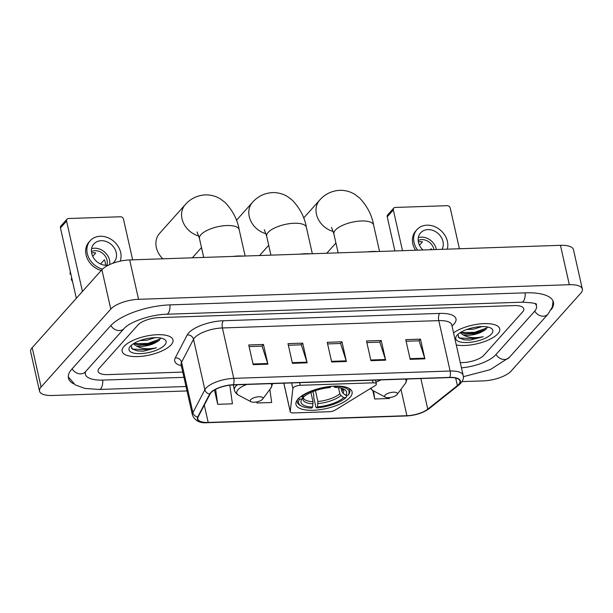 <?xml version="1.0" encoding="UTF-8"?>
<svg xmlns="http://www.w3.org/2000/svg" width="613" height="613" viewBox="0 0 613 613"><rect width="100%" height="100%" fill="white"/><g stroke="black" fill="none" stroke-linecap="round" stroke-linejoin="round"><path stroke-width="0.92" d="M293.275 387.738A5.425 2 167.3 0 0 292.876 388.512L290.248 411.584A5.425 2 167.3 0 0 290.263 411.844A5.425 2 167.3 0 0 293.52 412.924L329.265 411.714A5.425 2 167.3 0 0 335.219 410.059L374.987 385.723A5.425 2 167.3 0 0 376.367 383.907A5.425 2 167.3 0 0 373.11 382.826L300.217 385.293A5.425 2 167.3 0 0 293.275 387.738M298.025 399.071A28.765 10.59 167.3 0 0 295.964 404.511A28.765 10.59 167.3 0 0 319.672 409.722A28.765 10.59 167.3 0 0 350.031 397.308A28.765 10.59 167.3 0 0 352.092 391.868A28.765 10.59 167.3 0 0 328.392 386.657A28.765 10.59 167.3 0 0 298.025 399.071M124.01 346.437A26.052 9.593 167.3 0 0 122.148 351.372A26.052 9.593 167.3 0 0 143.611 356.084A26.052 9.593 167.3 0 0 171.111 344.843A26.052 9.593 167.3 0 0 172.973 339.916A26.052 9.593 167.3 0 0 151.511 335.196A26.052 9.593 167.3 0 0 124.01 346.437A26.052 9.593 167.3 0 0 122.148 351.372A26.052 9.593 167.3 0 0 143.611 356.084A26.052 9.593 167.3 0 0 171.111 344.843A26.052 9.593 167.3 0 0 172.973 339.916A26.052 9.593 167.3 0 0 151.511 335.196A26.052 9.593 167.3 0 0 124.01 346.437M456.317 344.981A26.052 9.593 167.3 0 0 497.863 333.763A26.052 9.593 167.3 0 0 499.733 328.836A26.052 9.593 167.3 0 0 481.105 323.802A26.052 9.593 167.3 0 0 453.582 332.867A26.052 9.593 167.3 0 1 481.105 323.802A26.052 9.593 167.3 0 1 499.733 328.836A26.052 9.593 167.3 0 1 497.863 333.763A26.052 9.593 167.3 0 1 456.317 344.981M210.979 392.734A17.371 6.391 -12.7 0 1 233.208 384.91L449.567 377.577A17.371 6.391 -12.7 0 1 459.988 381.048A17.371 6.391 -12.7 0 1 457.375 385.608L427.767 409.155A17.371 6.391 -12.7 0 1 406.917 415.706L208.198 422.441A17.371 6.391 -12.7 0 1 197.777 418.97A17.371 6.391 -12.7 0 1 198.122 416.94L210.09 393.99A17.371 6.391 -12.7 0 1 210.979 392.734M210.588 392.749A17.8 6.551 167.3 0 0 209.677 394.036L197.708 416.986A17.8 6.551 167.3 0 0 208.037 422.625L406.748 415.89A17.8 6.551 167.3 0 0 428.127 409.178L457.735 385.631A17.8 6.551 167.3 0 0 449.735 377.393L233.369 384.726A17.8 6.551 167.3 0 0 210.588 392.749M406.105 341.257L419.077 340.813L424.717 358.176A4.345 1.854 88.1 0 1 424.893 358.835L420.457 339.142L405.737 339.64L410.174 359.333L424.893 358.835M418.963 340.82L420.457 339.142M366.85 342.583L379.822 342.146L385.462 359.509A4.345 1.854 88.1 0 1 385.646 360.168L381.209 340.476L366.49 340.974L370.926 360.666L385.646 360.168M379.708 342.146L381.209 340.476M249.1 346.575L262.073 346.138L267.712 363.501A4.345 1.854 88.1 0 1 267.896 364.16L263.46 344.468L248.74 344.966L253.177 364.658L267.896 364.16M261.958 346.138L263.46 344.468M288.355 345.249L301.328 344.805L306.967 362.168A4.345 1.854 88.1 0 1 307.144 362.827L302.707 343.134L287.987 343.632L292.424 363.325L307.144 362.827M301.205 344.812L302.707 343.134M327.603 343.916L340.575 343.479L346.215 360.842A4.345 1.854 88.1 0 1 346.391 361.494L341.954 341.801L327.235 342.307L331.679 361.992L346.391 361.494M340.46 343.479L341.954 341.801M522.621 311.925A16.283 5.992 167.3 0 0 523.786 308.845A16.283 5.992 167.3 0 0 514.016 305.588L158.805 317.634A16.283 5.992 167.3 0 0 137.971 324.967L99.252 368.275A16.283 5.992 167.3 0 0 98.088 371.355A16.283 5.992 167.3 0 0 107.857 374.612L182.758 372.076L107.857 374.612A16.283 5.992 167.3 0 1 98.088 371.355A16.283 5.992 167.3 0 1 99.252 368.275L137.971 324.967A16.283 5.992 167.3 0 1 158.805 317.634L514.016 305.588A16.283 5.992 167.3 0 1 523.786 308.845A16.283 5.992 167.3 0 1 522.621 311.925L483.902 355.233L522.621 311.925M460.302 362.666L463.068 362.567A16.283 5.992 167.3 0 0 483.902 355.233A16.283 5.992 167.3 0 1 463.068 362.567L460.302 362.666M372.804 390.519L374.712 398.994L389.431 398.488L389.309 397.615M256.724 401.906L256.962 402.986L271.682 402.488L269.85 389.454M214.489 390.014L217.715 404.312L232.434 403.814L229.806 385.179M256.962 402.986L256.809 401.89M217.715 404.312L215.615 389.385M374.712 398.994L373.578 390.941M461.466 367.838A29.309 10.789 167.3 0 0 495.679 354.835L534.398 311.527A29.309 10.789 167.3 0 0 536.498 305.987A29.309 10.789 167.3 0 0 535.141 303.696M85.621 371.562A29.309 10.789 167.3 0 0 85.383 374.221A29.309 10.789 167.3 0 0 102.969 380.083L183.946 377.34M461.987 381.615L483.32 380.888A21.708 7.992 167.3 0 0 511.096 371.11L580.795 293.16A21.708 7.992 167.3 0 0 582.35 289.052A21.708 7.992 167.3 0 0 569.324 284.708L138.553 299.313A21.708 7.992 167.3 0 0 110.777 309.098L41.079 387.041A21.708 7.992 167.3 0 0 39.523 391.148A21.708 7.992 167.3 0 0 52.549 395.492L187.011 390.933M582.35 289.052L573.477 249.667A21.708 7.992 167.3 0 0 560.451 245.323L129.68 259.935A21.708 7.992 167.3 0 0 101.904 269.712L32.205 347.663A21.708 7.992 167.3 0 0 30.65 351.77L39.523 391.148M551.179 309.688A46.672 17.179 167.3 0 0 553.439 302.163A46.672 17.179 167.3 0 0 525.433 292.83L170.222 304.868A46.672 17.179 167.3 0 0 110.501 325.901L71.775 369.21A46.672 17.179 167.3 0 0 68.434 378.037A46.672 17.179 167.3 0 0 73.713 383.861M155.342 337.648L146.982 340.184L139.879 340.621M131.236 345.38L132.14 348.904L137.412 350.904L143.534 351.165L156.453 347.763C148.315 349.502 141.626 348.912 136.392 346A13.57 4.996 167.3 0 0 155.051 342.943L148.039 344.874L138.661 345.073L133.994 343.38M136.392 346L133.343 343.786M155.051 342.943L159.081 340.59L160.437 337.993M130.385 346.222A18.995 6.996 167.3 0 0 129.933 346.774A18.995 6.996 167.3 0 0 141.028 353.594A18.995 6.996 167.3 0 0 164.728 345.058A18.995 6.996 167.3 0 0 163.97 339.104A18.995 6.996 167.3 0 0 146.668 338.675A18.995 6.996 167.3 0 0 130.385 346.222M156.453 347.763L149.304 349.686L133.435 349.172L131.458 348.115M160.345 338.905L147.894 343.433L134.301 343.594M143.534 351.165L137.304 350.889M159.112 340.56L148.07 344.215L137.35 344.812M76.326 298.316L60.457 227.906A2.713 2.245 -138.2 0 1 60.886 226.013L67.001 219.178A2.713 2.245 41.8 0 0 66.572 221.071L82.441 291.481M132.653 259.828L123.481 219.14A2.713 2.245 41.8 0 0 120.477 216.764L68.472 218.527A2.713 2.245 41.8 0 0 67.001 219.178M112.639 263.352A13.57 11.21 41.8 0 0 114.087 262.042A13.57 11.21 41.8 0 0 114.501 248.319A13.57 11.21 41.8 0 0 101.199 240.694A13.57 11.21 41.8 0 0 93.858 243.951A13.57 11.21 41.8 0 0 93.444 257.682A13.57 11.21 41.8 0 0 106.746 265.306A13.57 11.21 41.8 0 0 108.516 265.115M109.689 264.563A13.57 11.21 41.8 0 0 94.471 248.211A13.57 11.21 41.8 0 0 91.575 248.686M106.8 265.306A10.858 8.965 41.8 0 0 104.693 255.383A10.858 8.965 41.8 0 0 95.03 250.671A10.858 8.965 41.8 0 0 91.429 251.56M91.605 252.916A10.858 8.965 -138.2 0 1 93.191 252.725A10.858 8.965 -138.2 0 1 95.72 252.954L92.709 256.318M120.202 261.153A18.451 15.248 41.8 0 0 116.639 244.273A18.451 15.248 41.8 0 0 100.203 236.258A18.451 15.248 41.8 0 0 90.218 240.702A18.451 15.248 41.8 0 0 88.379 256.901A18.451 15.248 41.8 0 0 102.478 269.115M72.564 281.643A14.114 11.662 41.8 0 1 71.223 279.13L71.713 277.865M90.218 240.702L88.992 242.066A18.451 15.248 41.8 0 0 87.153 258.249A18.451 15.248 41.8 0 0 101.229 270.471M70.311 271.643A14.114 11.662 41.8 0 0 70.112 274.21L70.886 274.187M70.602 272.938L70.112 274.21M104.992 265.245L105.467 264.709A10.858 8.965 -138.2 0 0 104.356 259.789L100.57 264.019M346.506 395.331L346.774 396.542L346.016 397.561A25.83 9.509 167.3 0 1 316.614 407.913L317.557 406.856A23.34 8.59 167.3 0 0 343.74 397.638L340.997 395.477L339.878 393.761L338.499 387.638M315.45 390.657L317.894 401.507L317.557 406.856M312.653 407.024L311.703 408.074A25.83 9.509 167.3 0 1 301.489 406.097A25.83 9.509 167.3 0 1 299.565 399.132L301.834 399.055A23.34 8.59 167.3 0 0 312.653 407.024L312.99 401.668L310.914 392.458M310.668 253.797A29.853 10.988 167.3 0 0 299.895 254.157M316.614 407.913L315.979 407.384L313.603 396.849L313.856 395.584L312.959 391.584M335.939 386.083L335.909 386.336A25.83 9.509 167.3 0 1 348.054 395.278L348.812 394.259A26.918 9.908 167.3 0 0 349.847 390.305A26.918 9.908 167.3 0 0 348.498 388.106M297.596 399.576A26.918 9.908 167.3 0 0 297.32 402.136A26.918 9.908 167.3 0 0 300.332 405.484L301.489 406.097M299.565 399.132L298.355 398.182M348.054 395.278L345.778 395.354A23.34 8.59 167.3 0 0 343.962 389.178A23.34 8.59 167.3 0 0 334.966 387.385L335.909 386.336M343.74 397.638L346.016 397.561M334.966 387.385L333.526 386.198M341.165 388.144L341.916 391.485L343.035 393.201L345.778 395.354M303.573 396.749L301.834 399.055M301.029 396.404L301.604 396.856A25.83 9.509 167.3 0 1 330.997 386.496L331.02 386.359M330.997 386.496L330.055 387.554A23.34 8.59 167.3 0 0 303.872 396.78L301.604 396.856M262.479 399.285A6.513 2.398 167.3 0 0 262.632 399.094A6.513 2.398 167.3 0 0 258.832 396.757A6.513 2.398 167.3 0 0 250.702 399.684A6.513 2.398 167.3 0 0 250.962 401.722A6.513 2.398 167.3 0 0 256.901 401.867A6.513 2.398 167.3 0 0 262.479 399.285M243.453 256.073A29.853 10.988 167.3 0 0 232.679 256.441M198.788 235.99A20.352 16.819 -138.2 0 1 183.233 222.519A20.352 16.819 -138.2 0 1 185.256 204.65L159.579 233.369A20.352 16.819 41.8 0 0 162.828 258.809M396.91 394.726A6.513 2.398 167.3 0 0 397.063 394.534A6.513 2.398 167.3 0 0 393.262 392.197A6.513 2.398 167.3 0 0 385.133 395.124A6.513 2.398 167.3 0 0 385.393 397.17A6.513 2.398 167.3 0 0 391.332 397.316A6.513 2.398 167.3 0 0 396.91 394.726M377.884 251.514A29.853 10.988 167.3 0 0 367.11 251.882M394.902 250.939L387.217 216.826A2.713 2.245 -138.2 0 1 387.646 214.933L393.761 208.098A2.713 2.245 41.8 0 0 393.331 209.991L402.496 250.679M459.413 248.755L450.241 208.06A2.713 2.245 41.8 0 0 447.229 205.684L395.224 207.447A2.713 2.245 41.8 0 0 393.761 208.098M442.004 249.345A13.57 11.21 41.8 0 0 440.601 236.25A13.57 11.21 41.8 0 0 427.958 229.614A13.57 11.21 41.8 0 0 420.61 232.879A13.57 11.21 41.8 0 0 422.939 249.989M436.372 249.537A13.57 11.21 41.8 0 0 421.231 237.131A13.57 11.21 41.8 0 0 418.334 237.606M433.92 249.614A10.858 8.965 41.8 0 0 421.782 239.599A10.858 8.965 41.8 0 0 418.189 240.48M418.357 241.836A10.858 8.965 -138.2 0 1 419.951 241.645A10.858 8.965 -138.2 0 1 422.472 241.874L419.468 245.238M447.26 249.162A18.451 15.248 41.8 0 0 426.955 225.186A18.451 15.248 41.8 0 0 416.97 229.622A18.451 15.248 41.8 0 0 417.683 250.165M416.97 229.622L415.752 230.986A18.451 15.248 41.8 0 0 415.553 250.242M430.188 249.744L431.115 248.709A10.858 8.965 -138.2 0 1 431.544 249.698M482.102 326.568L473.742 329.104L466.631 329.541M457.995 334.3L458.899 337.824L464.171 339.832L470.286 340.085L483.213 336.69C475.067 338.422 468.386 337.832 463.144 334.92A13.57 4.996 167.3 0 0 481.81 331.863L474.799 333.794L465.42 333.993L460.754 332.3M463.144 334.92L460.095 332.713M481.81 331.863L485.833 329.51L487.189 326.921M457.145 335.142A18.995 6.996 167.3 0 0 456.693 335.694A18.995 6.996 167.3 0 0 467.78 342.514A18.995 6.996 167.3 0 0 491.488 333.978A18.995 6.996 167.3 0 0 490.722 328.024A18.995 6.996 167.3 0 0 473.42 327.603A18.995 6.996 167.3 0 0 457.145 335.142M483.213 336.69L476.063 338.606L460.187 338.1L458.217 337.035M487.105 327.832L474.654 332.353L461.053 332.514M470.286 340.085L464.056 339.809M485.864 329.48L474.83 333.135L464.102 333.733M292.876 388.512L291.612 382.926M290.248 411.584L283.85 383.194M373.11 382.826L372.512 380.183M300.217 385.293L299.627 382.658M181.325 365.716A27.133 9.992 -12.7 0 1 175.257 357.892L187.218 334.943A27.133 9.992 -12.7 0 1 223.339 320.752L439.705 313.412A5.425 2.314 -91.9 0 0 438.778 320.614L222.412 327.955A21.708 7.992 167.3 0 0 194.635 337.732A21.708 7.992 167.3 0 0 193.516 339.303L181.555 362.252A21.708 7.992 167.3 0 0 181.119 364.789L181.05 364.36M439.705 313.412A27.133 9.992 -12.7 0 1 454.049 323.978A27.133 9.992 -12.7 0 1 452.011 325.886M451.804 324.959A21.708 7.992 167.3 0 0 438.778 320.614L450.134 371.026A21.708 7.992 -12.7 0 1 463.16 375.371L451.674 324.538M208.037 422.625A5.425 2.314 -91.9 0 1 207.723 422.686C200.076 423.422 194.995 420.924 192.474 415.2A21.708 7.992 -12.7 0 1 192.911 412.664L204.872 389.715A21.708 7.992 -12.7 0 1 205.991 388.144A21.708 7.992 -12.7 0 1 233.768 378.359A5.425 2.314 88.1 0 1 233.369 384.726M209.677 394.036A5.425 4.82 27.5 0 1 204.872 389.715L193.516 339.303A5.425 4.82 -152.5 0 0 187.218 334.943M406.748 415.89A5.425 2.314 88.1 0 1 406.442 415.951C415.507 415.43 423.093 412.993 429.184 408.633L458.792 385.087C462.654 381.669 464.11 378.428 463.16 375.371M428.127 409.178A5.425 4.015 51.5 0 0 429.184 408.633M175.257 357.892A5.425 4.82 -152.5 0 1 181.555 362.252L192.911 412.664A5.425 4.82 27.5 0 0 197.708 416.986M457.735 385.631A5.425 4.015 51.5 0 0 458.792 385.087M449.735 377.393A5.425 2.314 -91.9 0 0 450.134 371.026L233.768 378.359L222.412 327.955A5.425 2.314 -91.9 0 1 223.339 320.752M406.917 415.706L400.971 389.324M427.767 409.155L420.87 378.55M457.375 385.608L455.674 378.052M208.198 422.441L204.29 405.116M346.215 360.842L331.526 361.341M306.967 362.168L292.278 362.666M267.712 363.501L253.031 363.999M385.462 359.509L370.781 360.007M424.717 358.176L410.028 358.674M525.18 292.838A8.682 3.701 88.1 0 1 521.801 302.201C531.762 302.623 536.666 303.358 536.521 304.4M553.056 300.998L552.405 306.768L548.053 314.101A8.682 7.172 -138.2 0 1 543.356 316.185A8.682 7.172 -138.2 0 1 534.743 311.128M548.053 314.101L509.334 357.402A8.682 7.172 -138.2 0 1 504.637 359.494A8.682 7.172 -138.2 0 1 496.024 354.444M186.015 386.519L99.329 389.454A8.682 3.701 -91.9 0 0 102.716 380.091M72.127 368.819A8.682 7.172 41.8 0 0 80.732 373.861A8.682 7.172 41.8 0 0 85.437 371.777L124.155 328.468C129.803 321.848 150.89 314.53 166.59 314.239L521.801 302.201M110.853 325.518A8.682 7.172 41.8 0 0 119.458 330.56A8.682 7.172 41.8 0 0 124.155 328.468M169.97 304.876A8.682 3.701 88.1 0 1 166.59 314.239M560.451 245.323L569.324 284.708M32.205 347.663L41.079 387.041M101.904 269.712L110.777 309.098M129.68 259.935L138.553 299.313M66.572 221.071L60.457 227.906M264.31 229.66L266.678 236.273A20.352 7.494 -12.7 0 1 268.134 232.427A20.352 7.494 -12.7 0 1 294.171 223.255A20.352 7.494 -12.7 0 1 306.385 227.331L312.339 253.736M266.004 233.714A20.352 16.819 -138.2 0 1 250.449 220.243A20.352 16.819 -138.2 0 1 252.472 202.374L236.442 220.305M317.894 401.507A20.083 7.394 167.3 0 0 339.878 393.761M303.673 396.603L303.32 397.645A20.083 7.394 167.3 0 0 312.99 401.668M343.035 393.201A20.873 7.685 167.3 0 0 342.452 388.527M317.986 403.584A20.873 7.685 167.3 0 0 340.997 395.477M303.55 396.787A20.873 7.685 167.3 0 0 313.074 403.745M341.916 391.485A20.083 7.394 167.3 0 0 342.498 388.818L342.284 388.473M197.095 231.944L199.463 238.557A20.352 7.494 -12.7 0 1 200.918 234.702A20.352 7.494 -12.7 0 1 226.956 225.53A20.352 7.494 -12.7 0 1 239.17 229.607L245.123 256.019M262.632 399.094L270.908 388.037A17.946 6.605 167.3 0 0 270.793 383.638M246.778 384.451A17.946 6.605 167.3 0 0 238.028 389.661A17.946 6.605 167.3 0 0 238.748 395.285C236.22 393.784 234.771 391.991 234.411 389.929A19.539 7.195 167.3 0 1 235.806 386.228A19.539 7.195 167.3 0 1 237.384 384.765M331.526 227.385L333.893 233.997A20.352 7.494 -12.7 0 1 335.349 230.143A20.352 7.494 -12.7 0 1 361.386 220.979A20.352 7.494 -12.7 0 1 373.601 225.048L379.554 251.46M333.219 231.438A20.352 16.819 -138.2 0 1 317.664 217.967A20.352 16.819 -138.2 0 1 319.687 200.099L303.657 218.029M397.063 394.534L405.339 383.485A17.946 6.605 167.3 0 0 405.224 379.079M381.209 379.891A17.946 6.605 167.3 0 0 376.014 382.328M371.118 388.09A17.946 6.605 167.3 0 0 373.179 390.726L370.405 388.527M393.331 209.991L387.217 216.826M290.263 411.844L283.804 383.194M376.367 383.907L375.501 380.083M207.723 422.686L406.442 415.951M192.474 415.2L181.119 364.789M68.281 376.819L75.177 384.857L84.793 388.427L99.329 389.454M84.686 372.804L85.437 371.777M509.334 357.402L490.162 369.693L463.344 376.689M536.076 304.125L536.498 305.987M84.962 372.359L85.383 374.221M306.385 227.331C304.707 217.485 300.056 208.481 292.439 200.313L287.842 196.796C283.191 193.877 278.08 192.474 272.509 192.589C264.402 193.141 257.728 196.405 252.472 202.374M268.709 245.284L259.552 255.529M349.471 388.634L349.847 390.305M296.945 400.465L297.32 402.136M270.931 255.146L266.678 236.273M239.17 229.607C237.492 219.768 232.84 210.765 225.224 202.589L220.626 199.072C215.975 196.16 210.864 194.758 205.294 194.873C197.187 195.417 190.513 198.681 185.256 204.65M201.493 247.568L192.336 257.805M272.685 383.569L270.908 388.037M233.277 384.91L234.411 389.929M250.962 401.722L238.748 395.285M203.715 257.422L199.463 238.557M373.601 225.048C371.922 215.209 367.271 206.206 359.655 198.03L355.057 194.513C350.406 191.601 345.295 190.199 339.725 190.314C331.618 190.865 324.944 194.122 319.687 200.099M335.924 243.009L326.767 253.246M407.116 379.01L405.339 383.485M385.393 397.17L373.179 390.726M338.146 252.862L333.893 233.997"/></g></svg>
